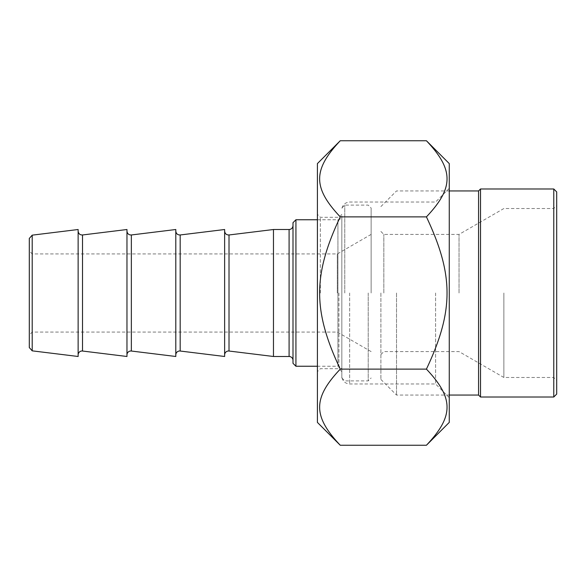 <?xml version="1.0" encoding="UTF-8"?>
<svg xmlns="http://www.w3.org/2000/svg" width="586" height="586" viewBox="0 0 586 586"><rect width="100%" height="100%" fill="white"/><g stroke="black" fill="none" stroke-linecap="round" stroke-linejoin="round"><path stroke-width="0.44" stroke-dasharray="2.93 2.2" d="M449.264 422.411L449.264 163.589M426.425 140.75C453.908 169.859 453.908 187.769 426.425 216.879C453.908 275.09 453.908 310.91 426.425 369.121C453.908 398.231 453.908 416.141 426.425 445.25M340.254 445.25C312.77 416.141 312.77 398.231 340.254 369.121C312.77 310.91 312.77 275.09 340.254 216.879C312.77 187.769 312.77 169.859 340.254 140.75M317.414 163.589L317.414 422.411M426.425 216.879L340.254 216.879M426.425 369.121L340.254 369.121M341.836 293L341.836 377.97L341.836 293M435.596 293L435.596 383.984L435.596 293M320.344 293L320.344 217.311L320.344 293M317.414 293L317.414 214.381L317.414 293M338.906 293L338.906 368.689L338.906 293M449.264 293L449.264 188.348L449.264 293M556.7 191.915L556.7 394.085M553.77 397.015L553.77 188.985M556.7 293L556.7 380.409L556.7 293M480.52 397.015L480.52 188.985M553.77 293L553.77 377.479L553.77 293M503.865 293L503.865 377.479L503.865 293M383.83 293L383.83 234.4L383.83 293M380.9 293L380.9 379.435L380.9 293M459.036 293L459.036 234.4L459.036 293M396.524 293L396.524 395.059L396.524 293M478.564 395.059L478.564 190.941M32.208 235.154L32.208 350.846M29.3 347.557L29.3 238.443M29.3 293L29.3 251.006L29.3 293M78.136 356.486L78.136 229.514M32.23 293L32.23 253.936L32.23 293M337.302 293L337.302 253.936L337.302 293M295.93 219.75L295.93 366.25M293 363.32L293 222.68M293 360.39L293 225.61L293 360.39M344.766 293L344.766 205.1L344.766 293M368.206 293L368.206 380.9L368.206 293M341.836 370.154L341.836 215.846L341.836 370.154A3.904 3.904 0 0 0 337.924 366.25L337.924 219.75L337.924 366.25L317.414 366.25M371.136 293L371.136 208.03L371.136 293M273.464 356.486L273.464 229.514M224.636 354.904L224.636 231.096L224.636 354.904M224.636 356.486L224.636 229.514M175.8 354.904L175.8 231.096L175.8 354.904M175.8 356.486L175.8 229.514M126.964 354.904L126.964 231.096L126.964 354.904M126.964 356.486L126.964 229.514M78.136 354.904L78.136 231.096L78.136 354.904M349.644 293L349.644 383.984L349.644 293M289.096 356.486L289.096 229.514M229.016 234.971L229.016 351.029M180.18 234.971L180.18 351.029M131.352 234.971L131.352 351.029M82.516 234.971L82.516 351.029M449.264 397.652L435.596 383.984L349.644 383.984C344.905 383.522 342.297 380.915 341.836 376.168M449.264 188.348L435.596 202.016L349.644 202.016C344.905 202.478 342.297 205.085 341.836 209.832M341.836 214.381L338.906 217.311L320.344 217.311L317.414 214.381M341.836 371.619L338.906 368.689L320.344 368.689L317.414 371.619M380.9 354.53L383.83 351.6L459.036 351.6L503.865 377.479L553.77 377.479L556.7 380.409M380.9 231.47L383.83 234.4L459.036 234.4L503.865 208.521L553.77 208.521L556.7 205.591M380.9 379.435L396.524 395.059L449.264 395.059M380.9 206.565L396.524 190.941L449.264 190.941M371.136 234.4L337.302 253.936L32.23 253.936L29.3 251.006M371.136 351.6L337.302 332.064L32.23 332.064L29.3 334.994M317.414 219.75L337.924 219.75C340.276 219.538 341.579 218.241 341.836 215.846M341.836 377.97L344.766 380.9L368.206 380.9L371.136 377.97M341.836 208.03L344.766 205.1L368.206 205.1L371.136 208.03"/><path stroke-width="0.88" d="M426.425 140.75L449.264 163.589L449.264 422.411L426.425 445.25C453.908 416.141 453.908 398.231 426.425 369.121C453.908 310.91 453.908 275.09 426.425 216.879C453.908 187.769 453.908 169.859 426.425 140.75L340.254 140.75C312.77 169.859 312.77 187.769 340.254 216.879C312.77 275.09 312.77 310.91 340.254 369.121C312.77 398.231 312.77 416.141 340.254 445.25L317.414 422.411L317.414 163.589L340.254 140.75M426.425 445.25L340.254 445.25M426.425 369.121L340.254 369.121M426.425 216.879L340.254 216.879M556.7 293L556.7 191.915L553.77 188.985L553.77 397.015L556.7 394.085L556.7 293M449.264 190.941L478.564 190.941L480.52 188.985L480.52 397.015L553.77 397.015M478.564 190.941L478.564 395.059L480.52 397.015M32.208 293L32.208 235.154L78.136 229.514L78.136 356.486L32.208 350.846L32.208 293M32.208 235.154L29.3 238.443L29.3 347.557L32.208 350.846M295.93 219.75L293 222.68L293 363.32L295.93 366.25L295.93 219.75L317.414 219.75M224.636 354.904A3.904 3.904 0 0 1 229.016 351.029L229.016 234.971L273.464 229.514L289.096 229.514L289.096 356.486A3.904 3.904 0 0 1 293 360.39M273.464 229.514L273.464 356.486L289.096 356.486M180.18 234.971L224.636 229.514L224.636 356.486L180.18 351.029L180.18 234.971C177.595 235.008 176.13 233.719 175.8 231.096M175.8 354.904A3.904 3.904 0 0 1 180.18 351.029M131.352 234.971L175.8 229.514L175.8 356.486L131.352 351.029L131.352 234.971C128.759 235.008 127.301 233.719 126.964 231.096M126.964 354.904A3.904 3.904 0 0 1 131.352 351.029M82.516 234.971L126.964 229.514L126.964 356.486L82.516 351.029L82.516 234.971C79.923 235.008 78.465 233.719 78.136 231.096M78.136 354.904A3.904 3.904 0 0 1 82.516 351.029M480.52 188.985L553.77 188.985M449.264 395.059L478.564 395.059M295.93 366.25L317.414 366.25M289.096 229.514C291.447 229.309 292.744 228.005 293 225.61M229.016 234.971C226.423 235.008 224.965 233.719 224.636 231.096M229.016 351.029L273.464 356.486"/></g></svg>
